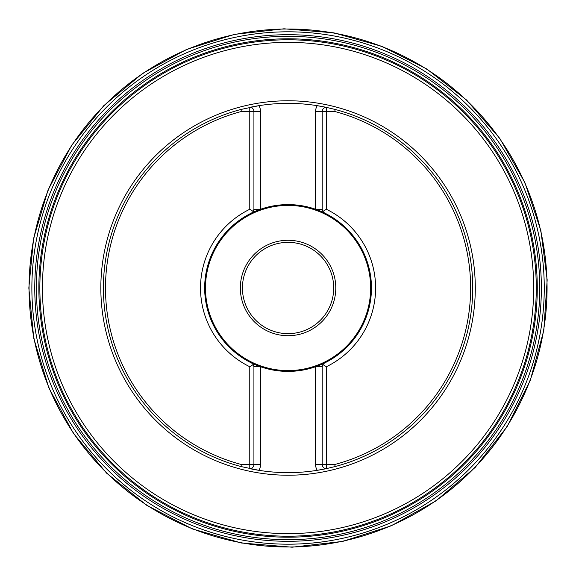 <?xml version="1.0" encoding="UTF-8"?>
<svg xmlns="http://www.w3.org/2000/svg" width="576" height="576" viewBox="0 0 576 576"><rect width="100%" height="100%" fill="white"/><g stroke="black" fill="none" stroke-linecap="round" stroke-linejoin="round"><path stroke-width="0.86" d="M324.54 363.002A4.147 4.147 0 0 0 323.633 363.6A4.147 4.147 0 0 1 324.54 363.002L322.848 364.514L326.347 366.732A87.545 87.545 0 0 0 326.347 209.268A87.545 87.545 0 0 1 326.354 366.732L326.354 464.479L334.814 464.479A182.57 182.57 0 0 0 334.814 111.514L326.354 111.514L326.354 209.268L322.848 211.486A4.147 4.147 0 0 0 324.54 212.998A83.405 83.405 0 0 1 315.569 366.732L324.54 363.002A83.405 83.405 0 0 0 324.54 212.998A4.147 4.147 0 0 1 322.848 211.486L324.54 212.998L315.562 209.261A83.405 83.405 0 0 0 204.66 288A83.405 83.405 0 0 1 251.59 212.998L253.282 211.486L249.782 209.268A87.545 87.545 0 0 0 249.782 366.732A87.545 87.545 0 0 1 249.775 209.268L249.775 111.514L241.308 111.514A182.57 182.57 0 0 0 241.308 464.479L249.775 464.479L249.775 366.732L253.282 364.514A4.147 4.147 0 0 0 251.59 363.002A83.405 83.405 0 0 1 204.66 288A83.405 83.405 0 0 0 251.59 363.002A4.147 4.147 0 0 1 253.282 364.514L251.59 363.002L260.561 366.739A83.405 83.405 0 0 0 315.562 366.739L315.562 464.479A10.786 10.786 0 0 0 317.282 470.318A184.644 184.644 0 0 0 326.354 468.634L317.282 470.318A184.644 184.644 0 0 1 258.847 470.318L241.042 466.56A184.644 184.644 0 0 1 241.042 109.44L258.847 105.682A184.644 184.644 0 0 1 317.282 105.682L326.354 107.366A184.644 184.644 0 0 0 317.282 105.682A10.786 10.786 0 0 0 315.562 111.514L322.2 111.514A4.147 4.147 0 0 1 326.354 107.366A184.644 184.644 0 0 0 317.282 105.682M317.282 470.318A184.644 184.644 0 0 0 326.354 468.634L335.088 466.56A184.644 184.644 0 0 0 335.088 109.44L326.354 107.366L326.354 111.514L322.2 111.514L322.2 209.268L315.569 209.268A83.405 83.405 0 0 1 324.518 212.99M241.308 111.514L241.042 109.44M241.042 466.56L241.308 464.479M335.088 109.44L334.814 111.514M334.814 464.479L335.088 466.56M253.282 364.514L253.922 366.732L253.922 464.479A4.147 4.147 0 0 1 249.775 468.634A184.644 184.644 0 0 0 258.847 470.318A10.786 10.786 0 0 0 260.561 464.479L260.561 366.739A83.405 83.405 0 0 1 251.611 363.01M260.554 209.268L251.59 212.998A4.147 4.147 0 0 0 253.282 211.486L253.922 209.268L260.554 209.268L260.561 111.514A10.786 10.786 0 0 0 258.847 105.682A184.644 184.644 0 0 0 249.775 107.366A4.147 4.147 0 0 1 253.922 111.514L253.922 209.268M205.063 288A83.002 83.002 0 0 1 329.566 216.115A83.002 83.002 0 0 1 329.566 359.885A83.002 83.002 0 0 1 205.063 288M240.343 288A47.714 47.714 0 0 0 311.926 329.321A47.714 47.714 0 0 0 311.926 246.672A47.714 47.714 0 0 0 240.343 288M242.424 288A45.641 45.641 0 0 1 310.889 248.472A45.641 45.641 0 0 1 310.889 327.528A45.641 45.641 0 0 1 242.424 288M322.848 211.486L322.2 209.268M315.562 464.479L326.354 464.479L326.354 468.634A4.147 4.147 0 0 1 322.2 464.479L322.2 366.732L322.848 364.514A4.147 4.147 0 0 1 323.633 363.6A4.147 4.147 0 0 0 322.848 364.514M39.852 288A248.213 248.213 0 0 1 288.065 39.787A248.213 248.213 0 0 1 536.278 288A248.213 248.213 0 0 1 288.065 536.213A248.213 248.213 0 0 1 39.852 288A248.213 248.213 0 0 1 288.065 39.787A248.213 248.213 0 0 1 536.278 288A248.213 248.213 0 0 1 288.065 536.213A248.213 248.213 0 0 1 39.852 288M29.066 288A258.998 258.998 0 0 1 417.564 63.698A258.998 258.998 0 0 1 417.564 512.302A258.998 258.998 0 0 1 29.066 288M31.874 288A256.19 256.19 0 0 1 416.16 66.132A256.19 256.19 0 0 1 416.16 509.868A256.19 256.19 0 0 1 31.874 288M34.769 288A253.296 253.296 0 0 1 414.713 68.638A253.296 253.296 0 0 1 414.713 507.362A253.296 253.296 0 0 1 34.769 288M36.382 288A251.683 251.683 0 0 1 413.906 70.034A251.683 251.683 0 0 1 413.906 505.966A251.683 251.683 0 0 1 36.382 288M38.858 288A249.206 249.206 0 0 1 412.668 72.18A249.206 249.206 0 0 1 412.668 503.82A249.206 249.206 0 0 1 38.858 288M260.561 464.479L249.775 464.479L249.775 468.634A184.644 184.644 0 0 0 258.847 470.318M258.847 105.682A184.644 184.644 0 0 0 249.775 107.366L249.775 111.514L260.561 111.514M100.836 288A187.229 187.229 0 0 1 381.679 125.856A187.229 187.229 0 0 1 381.679 450.144A187.229 187.229 0 0 1 100.836 288M42.437 288A245.628 245.628 0 0 0 288.065 533.628A245.628 245.628 0 0 0 533.693 288A245.628 245.628 0 0 0 288.065 42.372A245.628 245.628 0 0 0 42.437 288M315.562 111.514L315.562 209.261M205.481 288A82.584 82.584 0 0 1 329.357 216.482A82.584 82.584 0 0 1 329.357 359.518A82.584 82.584 0 0 1 205.481 288M322.2 366.732L315.569 366.732M253.922 366.732L260.554 366.732M251.59 212.998A4.147 4.147 0 0 0 253.282 211.486M28.829 288L33.588 238.543L48.053 190.058L71.762 145.116L103.702 105.746L142.517 73.476L186.624 49.435L234.36 34.394L283.99 28.8L333.778 32.832L381.96 46.368L426.802 69.012L466.61 100.044L499.774 138.391L524.88 182.563L540.864 230.58L547.171 279.857L543.809 330.401L530.323 380.254L507.11 426.636L475.222 467.381L436.075 500.832L391.327 525.78L342.734 541.404L292.133 547.2L241.38 542.995L192.319 528.905L146.808 505.375L106.632 473.17L73.476 433.447L48.823 387.821L33.775 338.414L28.829 288"/></g></svg>

